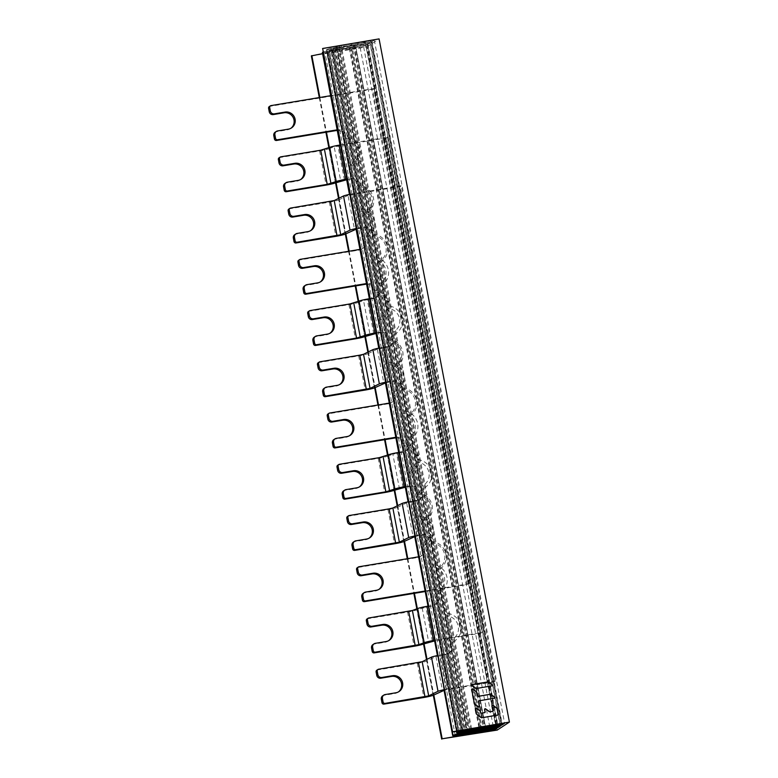 <?xml version="1.0" encoding="UTF-8"?>
<svg xmlns="http://www.w3.org/2000/svg" width="778" height="778" viewBox="0 0 778 778"><rect width="100%" height="100%" fill="white"/><g stroke="black" fill="none" stroke-linecap="round" stroke-linejoin="round"><path stroke-width="0.58" stroke-dasharray="3.89 2.92" d="M492.143 685.885A0.574 0.564 -126.8 0 1 491.91 685.992L476.078 688.676A0.574 0.564 -126.8 0 1 475.65 688.579L471.672 685.778A0.574 0.564 -126.8 0 1 471.886 684.747L487.718 682.053A0.574 0.564 -126.8 0 1 488.137 682.16L492.124 684.961A0.574 0.564 -126.8 0 1 492.143 685.885L492.396 685.7A0.574 0.564 -126.8 0 1 492.085 685.865L476.253 688.549A0.574 0.564 -126.8 0 1 475.825 688.452L471.847 685.651A0.574 0.564 -126.8 0 1 471.857 684.698M471.546 685.875L475.523 688.676A0.574 0.564 53.2 0 0 475.951 688.773L491.784 686.089A0.574 0.564 53.2 0 0 491.988 685.058L488.01 682.257A0.574 0.564 53.2 0 0 487.582 682.15L471.76 684.844A0.574 0.564 53.2 0 0 471.546 685.875L471.847 685.651M494.711 698.099A0.574 0.564 -126.8 0 1 494.438 698.236L478.937 700.871A0.574 0.564 53.2 0 0 478.694 700.968L478.392 701.192A0.574 0.564 -126.8 0 1 478.635 701.095L494.137 698.459A0.574 0.564 53.2 0 0 494.351 697.428L490.373 694.628A0.574 0.564 53.2 0 0 489.946 694.521L477.78 696.592A0.574 0.564 -126.8 0 1 477.109 696.125L476.408 692.42A0.574 0.564 53.2 0 0 476.165 692.05L472.188 689.25A0.574 0.564 53.2 0 0 471.312 689.804L474.016 703.954A0.574 0.564 53.2 0 0 474.249 704.323L478.237 707.134A0.574 0.564 53.2 0 0 479.102 706.58L478.188 701.746A0.574 0.564 -126.8 0 1 478.392 701.192M479.238 706.871A0.574 0.564 -126.8 0 1 478.538 706.91L474.551 704.1A0.574 0.564 -126.8 0 1 474.317 703.73L471.614 689.58A0.574 0.564 -126.8 0 1 471.867 688.997M425.109 591.008L468.123 583.85L467.024 584.579L425.216 591.533M389.272 403.13L389.7 403.053A6.992 6.759 56.7 0 0 395.107 395.107L394.456 391.694A15.239 14.743 56.7 0 0 403.85 374.977A15.239 14.743 56.7 0 0 388.844 362.315L374.899 289.212A6.992 6.759 56.7 0 0 366.895 283.493L366.467 283.571M337.253 130.422A6.992 6.759 -123.3 0 1 344.469 136.228L344.596 136.84A15.307 14.811 -123.3 0 1 359.942 151.992A15.307 14.811 -123.3 0 1 350.217 166.346L364.678 242.114A6.992 6.759 -123.3 0 1 361.799 249.077L362.908 248.347A6.992 6.759 56.7 0 1 360.379 249.339L359.951 249.407M362.908 248.347A6.992 6.759 56.7 0 0 365.777 241.394L365.125 237.98A15.239 14.743 56.7 0 0 374.529 221.263A15.239 14.743 56.7 0 0 359.524 208.601L345.578 135.498A6.992 6.759 56.7 0 0 337.564 129.78L337.146 129.848M330.631 95.694L373.644 88.546L468.123 583.85M418.593 556.844L419.021 556.776A6.992 6.759 56.7 0 0 424.428 548.83L423.777 545.407A15.239 14.743 56.7 0 0 433.181 528.69A15.239 14.743 56.7 0 0 418.175 516.038L418.749 518.654A12.555 12.147 -123.3 0 1 423.339 542.694L418.749 518.654M395.827 437.469L396.216 437.217A6.992 6.759 56.7 0 1 404.229 442.935L418.175 516.038M394.456 391.694L388.844 362.315M389.7 403.053L388.592 403.782A6.992 6.759 -123.3 0 0 393.999 395.837L379.217 318.805A13.975 13.527 56.7 0 0 374.092 291.925L379.217 318.805M374.092 291.925L373.917 290.564A15.307 14.811 -123.3 0 1 389.263 305.705A15.307 14.811 -123.3 0 1 379.547 320.069M366.574 284.145A6.992 6.759 -123.3 0 1 373.8 289.941L373.917 290.564M388.592 403.782L385.236 404.268A6.992 6.759 -123.3 0 1 384.274 404.502L328.579 413.76A1.751 1.692 56.7 0 0 327.946 414.003M349.575 435.69A8.733 8.451 -123.3 0 1 345.879 437.314L335.143 439.103A3.491 3.384 56.7 0 0 333.879 439.589M395.895 437.858A6.992 6.759 -123.3 0 1 403.121 443.654L403.237 444.277A15.307 14.811 -123.3 0 1 418.583 459.428A15.307 14.811 -123.3 0 1 408.868 473.783L423.32 549.55A6.992 6.759 -123.3 0 1 417.912 557.495L414.557 557.982A6.992 6.759 -123.3 0 1 413.604 558.215L357.909 567.473A1.751 1.692 56.7 0 0 357.267 567.726M378.905 589.413A8.733 8.451 -123.3 0 1 375.2 591.037L364.464 592.817A3.491 3.384 56.7 0 0 363.2 593.313M467.024 584.579L372.536 89.266L269.937 106.323A1.751 1.692 56.7 0 0 269.305 106.567M290.933 128.263A8.733 8.451 -123.3 0 1 287.228 129.877L276.501 131.667A3.491 3.384 56.7 0 0 275.237 132.153M361.799 249.077A6.992 6.759 -123.3 0 1 359.271 250.069L355.906 250.545A6.992 6.759 -123.3 0 1 354.953 250.779L299.258 260.037A1.751 1.692 56.7 0 0 298.626 260.29M320.254 281.976A8.733 8.451 -123.3 0 1 316.549 283.6L305.822 285.38A3.491 3.384 56.7 0 0 304.558 285.876M355.906 250.545L357.014 249.826M357.034 249.894L355.925 250.623M365.125 237.98L359.524 208.601M350.217 166.346L349.896 165.082A13.975 13.527 56.7 0 0 344.771 138.202L349.896 165.082M344.771 138.202L344.596 136.84M373.644 88.546L372.536 89.266M386.355 403.617L385.246 404.336M385.236 404.268L386.335 403.539M423.339 542.694L423.777 545.407M403.237 444.277L408.868 473.783M414.567 558.059L415.676 557.33M414.557 557.982L415.666 557.262M435.096 640.236L481.932 632.456L480.823 633.175L435.194 640.761M367.051 618.957A1.751 1.692 56.7 0 1 367.683 618.714L407.575 612.082A8.733 0.866 169.2 0 0 416.882 609.894L427.404 606.811A6.992 6.759 -123.3 0 0 428.357 606.577L432.821 605.372A6.992 6.759 56.7 0 0 438.228 597.426L437.576 594.013A15.239 14.743 56.7 0 0 446.98 577.295A15.239 14.743 56.7 0 0 431.975 564.634L432.558 567.25A12.555 12.147 -123.3 0 1 437.139 591.29L432.558 567.25M388.679 640.654A8.733 8.451 -123.3 0 1 384.974 642.268L374.247 644.058A3.491 3.384 56.7 0 0 372.973 644.554M373.323 257.197L373.907 259.813A12.555 12.147 -123.3 0 1 378.497 283.853L378.925 286.576A15.239 14.743 56.7 0 0 388.329 269.859A15.239 14.743 56.7 0 0 373.323 257.197L359.378 184.094A6.992 6.759 56.7 0 0 351.374 178.376L347.124 179.086M340.608 144.922L387.444 137.142L481.932 632.456M428.581 606.081A6.992 6.759 56.7 0 0 429.466 605.858M405.766 486.522L410.016 485.812A6.992 6.759 56.7 0 1 418.029 491.531L431.975 564.634M399.25 452.358A6.992 6.759 56.7 0 0 400.135 452.135L403.5 451.658A6.992 6.759 56.7 0 0 408.907 443.703L408.256 440.29A15.239 14.743 56.7 0 0 417.65 423.572A15.239 14.743 56.7 0 0 402.644 410.91L403.228 413.536A12.555 12.147 -123.3 0 1 407.818 437.576L403.228 413.536M376.445 332.799L380.695 332.099A6.992 6.759 56.7 0 1 388.699 337.808L402.644 410.91M369.929 298.645A6.992 6.759 56.7 0 0 370.814 298.421L374.179 297.935A6.992 6.759 56.7 0 0 379.576 289.99L378.925 286.576M347.221 179.611L350.265 179.105A6.992 6.759 -123.3 0 1 358.279 184.824L358.395 185.436A15.307 14.811 -123.3 0 1 373.741 200.588A15.307 14.811 -123.3 0 1 364.016 214.942L378.478 290.719A6.992 6.759 -123.3 0 1 373.07 298.664L369.715 299.151A6.992 6.759 -123.3 0 1 368.753 299.374L363.53 300.502L370.046 334.666M480.823 633.175L386.335 137.862L334.2 146.789L340.715 180.943M387.716 339.159L393.347 368.665A15.307 14.811 -123.3 0 0 403.062 354.311A15.307 14.811 -123.3 0 0 387.716 339.159L387.6 338.537A6.992 6.759 -123.3 0 0 379.586 332.819L376.542 333.324M393.347 368.665L407.798 444.433A6.992 6.759 -123.3 0 1 402.391 452.378L399.036 452.864A6.992 6.759 -123.3 0 1 398.073 453.097L392.851 454.226L399.367 488.38M417.037 492.873L422.668 522.378A15.307 14.811 -123.3 0 0 432.383 508.024A15.307 14.811 -123.3 0 0 417.037 492.873L416.92 492.26A6.992 6.759 -123.3 0 0 408.907 486.542L405.873 487.047M422.668 522.378L437.119 598.146A6.992 6.759 -123.3 0 1 431.722 606.101L428.357 606.577M387.444 137.142L386.335 137.862M335.435 182.908L328.919 148.744A8.733 0.866 169.2 0 1 319.602 150.932L279.71 157.564A1.751 1.692 56.7 0 0 279.078 157.808M328.919 148.744L334.2 146.789M300.707 179.494A8.733 8.451 -123.3 0 1 297.001 181.118L286.275 182.898A3.491 3.384 56.7 0 0 285.011 183.394M378.497 283.853L373.907 259.813M358.395 185.436L364.016 214.942M369.725 299.219L370.834 298.489M369.715 299.151L370.814 298.421M364.756 336.621L358.24 302.467A8.733 0.866 169.2 0 1 348.923 304.645L309.031 311.278A1.751 1.692 56.7 0 0 308.399 311.531M358.24 302.467L363.53 300.502M407.818 437.576L408.256 440.29M399.046 452.932L400.155 452.213M399.036 452.864L400.135 452.135M394.076 490.344L387.561 456.18A8.733 0.866 169.2 0 1 378.244 458.368L338.352 465.001A1.751 1.692 56.7 0 0 337.72 465.244M387.561 456.18L392.851 454.226M437.139 591.29L437.576 594.013M428.367 606.655L429.475 605.926M359.358 486.931A8.733 8.451 -123.3 0 1 355.653 488.555L344.917 490.334A3.491 3.384 56.7 0 0 343.652 490.83M330.028 333.217A8.733 8.451 -123.3 0 1 326.332 334.832L315.596 336.621A3.491 3.384 56.7 0 0 314.331 337.117M444.51 689.609A8.733 0.866 -10.8 0 1 447.321 689.094L495.732 681.051L494.623 681.771L444.608 690.125M376.824 670.198A1.751 1.692 56.7 0 1 377.456 669.955L417.348 663.323A8.733 0.866 169.2 0 0 426.655 661.135L435.972 656.535L441.204 655.407A6.992 6.759 -123.3 0 0 442.157 655.183L446.621 653.967A6.992 6.759 56.7 0 0 452.028 646.022L451.376 642.609A15.239 14.743 56.7 0 0 460.78 625.891A15.239 14.743 56.7 0 0 445.775 613.229L446.358 615.845A12.555 12.147 -123.3 0 1 450.939 639.886L446.358 615.845M433.171 695.299L426.655 661.135M398.453 691.895A8.733 8.451 -123.3 0 1 394.747 693.509L384.021 695.299A3.491 3.384 56.7 0 0 382.747 695.785M443.266 654.454A6.992 6.759 56.7 0 1 442.312 654.687L440.805 654.94A8.733 0.866 169.2 0 0 437.995 655.455M387.123 305.793L387.707 308.409A12.555 12.147 -123.3 0 1 392.297 332.449L392.725 335.172A15.239 14.743 56.7 0 0 402.129 318.455A15.239 14.743 56.7 0 0 387.123 305.793L373.177 232.69A6.992 6.759 56.7 0 0 365.174 226.972L359.348 227.944A8.733 0.866 -10.8 0 0 356.538 228.46M350.022 194.296A8.733 0.866 169.2 0 1 352.833 193.78L401.244 185.738L495.732 681.051M415.189 535.896A8.733 0.866 -10.8 0 1 418 535.381L423.816 534.408A6.992 6.759 56.7 0 1 431.829 540.126L445.775 613.229M385.966 382.688L393.386 381.414A6.992 6.759 -123.3 0 1 401.399 387.133L401.516 387.755A15.307 14.811 -123.3 0 1 416.862 402.907A15.307 14.811 -123.3 0 1 407.147 417.261L421.598 493.028A6.992 6.759 -123.3 0 1 416.191 500.974L412.846 501.528L413.945 500.731A6.992 6.759 56.7 0 1 412.982 500.964L411.484 501.217A8.733 0.866 169.2 0 0 408.674 501.732M413.945 500.731L417.3 500.254A6.992 6.759 56.7 0 0 422.707 492.299L422.055 488.885A15.239 14.743 56.7 0 0 431.45 472.168A15.239 14.743 56.7 0 0 416.444 459.506L417.027 462.132A12.555 12.147 -123.3 0 1 421.618 486.172L417.027 462.132M385.869 382.173A8.733 0.866 -10.8 0 1 388.679 381.658L394.495 380.695A6.992 6.759 56.7 0 1 402.508 386.413L416.444 459.506M356.645 228.975L364.065 227.701A6.992 6.759 -123.3 0 1 372.079 233.419L372.195 234.032A15.307 14.811 -123.3 0 1 387.541 249.184A15.307 14.811 -123.3 0 1 377.826 263.538L392.277 339.315A6.992 6.759 -123.3 0 1 386.87 347.26L383.525 347.815L384.614 347.017A6.992 6.759 56.7 0 1 383.661 347.251L382.154 347.503A8.733 0.866 169.2 0 0 379.353 348.019M384.614 347.017L387.979 346.531A6.992 6.759 56.7 0 0 393.376 338.586L392.725 335.172M494.623 681.771L400.135 186.457L347.999 195.385L354.515 229.539M383.515 347.747A6.992 6.759 -123.3 0 1 382.552 347.98L377.33 349.098L383.846 383.262M412.836 501.46A6.992 6.759 -123.3 0 1 411.883 501.693L406.651 502.821L413.167 536.976M430.837 541.469L436.468 570.974A15.307 14.811 -123.3 0 0 446.183 556.62A15.307 14.811 -123.3 0 0 430.837 541.469L430.72 540.856A6.992 6.759 -123.3 0 0 422.707 535.138L415.287 536.412M436.468 570.974L450.919 646.751A6.992 6.759 -123.3 0 1 445.522 654.697L442.157 655.183M401.244 185.738L400.135 186.457M345.208 234.139L338.693 199.985A8.733 0.866 169.2 0 1 329.376 202.173L289.484 208.796A1.751 1.692 56.7 0 0 288.852 209.049M338.693 199.985L347.999 195.385M310.48 230.735A8.733 8.451 -123.3 0 1 306.775 232.359L296.048 234.139A3.491 3.384 56.7 0 0 294.784 234.635M392.297 332.449L387.707 308.409M372.195 234.032L377.826 263.538M383.525 347.815L384.633 347.085M374.529 387.862L368.013 353.698A8.733 0.866 169.2 0 1 358.697 355.886L318.805 362.519A1.751 1.692 56.7 0 0 318.173 362.762M368.013 353.698L377.33 349.098M421.618 486.172L422.055 488.885M401.516 387.755L407.147 417.261M412.846 501.528L413.954 500.808M403.85 541.576L397.334 507.421A8.733 0.866 169.2 0 1 388.018 509.609L348.126 516.232A1.751 1.692 56.7 0 0 347.494 516.485M397.334 507.421L406.651 502.821M450.939 639.886L451.376 642.609M442.176 655.251L443.275 654.522M369.132 538.172A8.733 8.451 -123.3 0 1 365.427 539.796L354.69 541.576A3.491 3.384 56.7 0 0 353.426 542.072M339.801 384.458A8.733 8.451 -123.3 0 1 336.106 386.073L325.369 387.862A3.491 3.384 56.7 0 0 324.105 388.358M435.972 656.535L442.488 690.699M480.464 712.901A0.574 0.564 53.2 0 0 481.125 713.368L484.461 712.794A0.574 0.564 53.2 0 0 484.908 712.142L484.412 709.565A0.574 0.564 -126.8 0 1 485.287 709.001L489.265 711.812A0.574 0.564 53.2 0 0 489.693 711.909L492.241 711.471A0.574 0.564 53.2 0 0 492.688 710.82L491.764 705.986A0.574 0.564 -126.8 0 1 492.639 705.432L496.617 708.243A0.574 0.564 -126.8 0 1 496.86 708.612L497.998 714.564A0.574 0.564 -126.8 0 1 497.55 715.215L481.66 717.919A0.574 0.564 -126.8 0 1 481.232 717.822L476.311 714.35A0.574 0.564 -126.8 0 1 476.078 713.98L475.095 708.826A0.574 0.564 -126.8 0 1 475.961 708.262L479.948 711.073A0.574 0.564 -126.8 0 1 480.182 711.442L480.464 712.901L480.055 711.539A0.574 0.564 53.2 0 0 479.812 711.17L475.835 708.359A0.574 0.564 53.2 0 0 474.959 708.923L475.942 714.078A0.574 0.564 53.2 0 0 476.185 714.447L481.105 717.919A0.574 0.564 53.2 0 0 481.524 718.016L497.414 715.313A0.574 0.564 53.2 0 0 497.862 714.661L496.734 708.709A0.574 0.564 53.2 0 0 496.49 708.34L492.513 705.529A0.574 0.564 53.2 0 0 491.638 706.084L492.562 710.917A0.574 0.564 -126.8 0 1 492.114 711.569L489.566 712.006A0.574 0.564 -126.8 0 1 489.138 711.909L485.161 709.098A0.574 0.564 53.2 0 0 484.286 709.662L484.782 712.24A0.574 0.564 -126.8 0 1 484.324 712.891L480.989 713.465A0.574 0.564 -126.8 0 1 480.327 712.998M311.356 55.909L366.924 46.884L497.249 730.075M319.301 97.571L325.914 132.26M328.861 147.694L335.571 182.849M338.537 198.429L345.344 234.081M348.622 251.294L355.245 285.973M358.181 301.407L364.892 336.573M367.868 352.142L374.665 387.794M377.952 405.007L384.565 439.696M387.512 455.12L394.213 490.286M397.188 505.865L403.986 541.507M407.273 558.73L413.886 593.41M416.833 608.843L423.543 644.009M426.509 659.579L433.307 695.231M322.384 52.476A5.242 0.515 169.2 0 0 324.941 52.437L349.341 48.285A20.967 2.081 169.2 0 0 357.608 47.127A20.967 2.081 169.2 0 0 365.903 45.571L363.657 47.05L360.175 47.614A6.992 0.69 169.2 0 0 355.935 48.022L322.598 53.624M366.924 46.884L379.09 38.9M322.267 48.771L336.952 46.631L467.277 729.822M471.624 728.869L341.299 45.678L336.952 46.631M341.299 45.678L365.281 41.886A6.992 0.69 169.2 0 0 370.746 40.68L374.286 40.077L372.03 41.555A20.967 2.081 169.2 0 0 364.444 42.634A20.967 2.081 169.2 0 0 355.313 44.365L338.819 47.108L339.373 46.748L469.591 729.404M456.453 731.398L326.439 49.811A5.242 0.515 169.2 0 1 326.556 49.666L326.76 49.539A5.242 0.515 169.2 0 1 331.302 48.265L339.373 46.748M326.439 49.811A5.242 0.515 169.2 0 0 328.987 49.782L333.665 49.179L463.989 732.37M500.264 726.117L369.939 42.926A20.967 2.081 169.2 0 1 361.77 44.453A20.967 2.081 169.2 0 1 353.397 45.63L333.665 49.179M369.939 42.926L367.984 44.21A20.967 2.081 169.2 0 0 360.428 45.289A20.967 2.081 169.2 0 0 351.257 47.03L334.764 49.773L465.088 732.964M322.899 52.097A5.242 0.515 169.2 0 1 327.246 50.93L334.764 49.773M353.961 45.28L330.679 48.985L354.846 44.696A20.967 2.081 -10.8 0 1 363.871 42.994A20.967 2.081 -10.8 0 1 371.213 41.934L370.124 42.654A20.967 2.081 -10.8 0 1 362.256 44.113A20.967 2.081 -10.8 0 1 353.961 45.28L484.208 728.052M349.906 47.944L326.624 51.649L350.79 47.361A20.967 2.081 -10.8 0 1 359.961 45.62A20.967 2.081 -10.8 0 1 367.187 44.579L366.088 45.299A20.967 2.081 -10.8 0 1 358.084 46.787A20.967 2.081 -10.8 0 1 349.906 47.944L480.152 730.707M331.175 52.33L461.354 734.792M341.338 50.677L471.468 732.847M327.742 52.671L457.96 735.288M319.836 97.483L326.449 132.172M329.376 147.499L336.086 182.665M339.043 198.176L345.84 233.828M349.157 251.206L355.77 285.886M358.697 301.212L365.407 336.378M368.364 351.899L375.161 387.551M378.478 404.92L385.1 439.609M388.018 454.936L394.728 490.101M397.684 505.612L404.492 541.264M407.798 558.643L414.421 593.322M417.339 608.649L424.049 643.814M427.015 659.336L433.813 694.978M486.143 730.61L355.935 48.022M360.175 47.614L490.334 729.9M363.657 47.05L493.797 729.258M496.238 728.762L365.903 45.571M349.341 48.285L479.666 731.476M332.848 51.027L463.173 734.218M332.294 51.397L462.618 734.588M329.609 51.844L459.934 735.025M332.634 49.86L462.861 732.516M335.318 49.413L465.545 732.108M481.387 729.21L351.257 47.03M367.984 44.21L498.144 726.545M353.397 45.63L483.721 728.821M336.903 48.372L467.228 731.563M336.349 48.732L466.674 731.923M336.689 47.195L466.917 729.871M338.819 47.108L469.144 730.299M485.453 726.594L355.313 44.365M372.03 41.555L502.15 723.686M374.286 40.077L504.611 723.268M501.071 723.871L370.746 40.68M365.281 41.886L495.605 725.077M351.617 43.928L481.942 727.119M354.846 44.696L485.171 727.887M371.213 41.934L501.538 725.125M370.124 42.654L500.342 725.271M350.79 47.361L481.115 730.552M367.187 44.579L497.512 727.77M366.088 45.299L496.306 727.916M494.477 697.331A0.574 0.564 -126.8 0 1 494.273 698.362L478.762 700.997A0.574 0.564 53.2 0 0 478.314 701.649L479.238 706.482A0.574 0.564 -126.8 0 1 478.363 707.037L474.386 704.226A0.574 0.564 -126.8 0 1 474.142 703.857L471.449 689.707A0.574 0.564 -126.8 0 1 472.314 689.152L476.301 691.953A0.574 0.564 -126.8 0 1 476.535 692.323L477.245 696.028A0.574 0.564 53.2 0 0 477.906 696.495L490.072 694.423A0.574 0.564 -126.8 0 1 490.5 694.53L494.351 697.428M492.474 711.374L492.649 711.248A0.574 0.564 53.2 0 0 492.863 710.693L491.939 705.86A0.574 0.564 -126.8 0 1 492.192 705.276M497.988 714.953A0.574 0.564 -126.8 0 1 497.716 715.089L481.825 717.793A0.574 0.564 -126.8 0 1 481.407 717.695L476.486 714.223A0.574 0.564 -126.8 0 1 476.243 713.854L475.261 708.7A0.574 0.564 -126.8 0 1 475.514 708.116M484.694 712.697L484.869 712.57A0.574 0.564 53.2 0 0 485.083 712.016L484.587 709.439A0.574 0.564 -126.8 0 1 484.84 708.855M374.899 289.212L373.8 289.941M393.999 395.837L395.107 395.107M305.822 285.38L306.931 284.651M317.657 282.871L316.549 283.6M299.258 260.037L300.366 259.317M356.061 250.059L354.953 250.779M360.379 249.339L359.271 250.069M364.678 242.114L365.777 241.394M345.578 135.498L344.469 136.228M276.501 131.667L277.6 130.937M288.337 129.158L287.228 129.877M269.937 106.323L271.045 105.594M360.107 211.217A12.555 12.147 -123.3 0 1 364.697 235.257M385.382 403.772L384.274 404.502M328.579 413.76L329.687 413.03M346.978 436.584L345.879 437.314M335.143 439.103L336.252 438.374M404.229 442.935L403.121 443.654M423.32 549.55L424.428 548.83M419.021 556.776L417.912 557.495M414.703 557.495L413.604 558.215M357.909 567.473L359.008 566.754M376.309 590.308L375.2 591.037M364.464 592.817L365.572 592.087M408.538 472.518A13.975 13.527 56.7 0 0 403.412 445.638M389.428 364.94A12.555 12.147 -123.3 0 1 394.018 388.981M423.397 644.058L416.882 609.894M407.575 612.082L414.091 646.246M367.683 618.714L368.782 617.985M428.503 606.091L427.404 606.811M374.247 644.058L375.346 643.328M386.083 641.549L384.974 642.268M350.265 179.105L351.374 178.376M359.378 184.094L358.279 184.824M344.44 180.068L337.924 145.914M373.771 333.791L367.255 299.627M403.092 487.505L396.576 453.35M432.412 641.228L425.897 607.064M279.71 157.564L280.819 156.835M319.602 150.932L326.118 185.086M298.11 180.389L297.001 181.118M286.275 182.898L287.383 182.178M378.478 290.719L379.576 289.99M374.179 297.935L373.07 298.664M369.861 298.655L368.753 299.374M309.031 311.278L310.14 310.558M379.586 332.819L380.695 332.099M388.699 337.808L387.6 338.537M407.798 444.433L408.907 443.703M403.5 451.658L402.391 452.378M399.182 452.368L398.073 453.097M338.352 465.001L339.461 464.272M408.907 486.542L410.016 485.812M418.029 491.531L416.92 492.26M437.119 598.146L438.228 597.426M432.821 605.372L431.722 606.101M422.347 521.114A13.975 13.527 56.7 0 0 417.212 494.234M378.244 458.368L384.76 492.523M356.752 487.825L355.653 488.555M344.917 490.334L346.025 489.615M393.016 367.401A13.975 13.527 56.7 0 0 387.891 340.521M348.923 304.645L355.439 338.809M327.431 334.112L326.332 334.832M315.596 336.621L316.704 335.892M363.696 213.678A13.975 13.527 56.7 0 0 358.57 186.798M422.172 607.939L428.688 642.103M417.348 663.323L423.864 697.487M377.456 669.955L378.555 669.226M442.312 654.687L441.204 655.407M384.021 695.299L385.12 694.569M395.856 692.79L394.747 693.509M440.805 654.94L447.321 689.094M352.833 193.78L359.348 227.944M411.484 501.217L418 535.381M382.154 347.503L388.679 381.658M364.065 227.701L365.174 226.972M373.177 232.69L372.079 233.419M358.25 228.664L351.734 194.51M387.57 382.387L381.055 348.223M416.891 536.1L410.376 501.946M446.212 689.823L439.696 655.66M289.484 208.796L290.593 208.076M329.376 202.173L335.892 236.327M307.884 231.63L306.775 232.359M296.048 234.139L297.157 233.419M392.277 339.315L393.376 338.586M387.979 346.531L386.87 347.26M383.661 347.251L382.552 347.98M318.805 362.519L319.914 361.789M393.386 381.414L394.495 380.695M402.508 386.413L401.399 387.133M421.598 493.028L422.707 492.299M417.3 500.254L416.191 500.974M412.982 500.964L411.883 501.693M348.126 516.232L349.234 515.513M422.707 535.138L423.816 534.408M431.829 540.126L430.72 540.856M450.919 646.751L452.028 646.022M446.621 653.967L445.522 654.697M436.147 569.71A13.975 13.527 56.7 0 0 431.012 542.83M388.018 509.609L394.534 543.764M366.535 539.066L365.427 539.796M354.69 541.576L355.799 540.856M406.816 415.997A13.975 13.527 56.7 0 0 401.691 389.117M358.697 355.886L365.213 390.05M337.205 385.353L336.106 386.073M325.369 387.862L326.478 387.133M377.495 262.274A13.975 13.527 56.7 0 0 372.37 235.394M458.826 735.171L328.608 52.525M455.266 735.628L324.941 52.437M340.18 145L346.794 179.679M349.604 194.383L356.217 229.072M369.501 298.713L376.114 333.402M378.925 348.106L385.538 382.786M398.822 452.426L405.445 487.116M408.246 501.82L414.859 536.499M428.143 606.15L434.766 640.829M437.567 655.533L444.189 690.222M444.403 690.174L437.79 655.494M434.99 640.8L428.367 606.111M415.082 536.45L408.469 501.771M405.669 487.077L399.046 452.397M385.762 382.737L379.149 348.058M376.338 333.363L369.725 298.674M356.441 229.014L349.818 194.335M347.017 179.64L340.404 144.961M327.246 50.93L457.386 733.129M459.321 732.973L328.987 49.782M326.556 49.666L456.598 731.378M456.822 731.349L326.76 49.539M331.302 48.265L461.48 730.668M337.817 46.486L468.142 729.676M332.303 48.878L462.55 731.67M463.513 731.495L333.188 48.304M328.248 51.543L458.495 734.335M459.458 734.15L329.133 50.959M320.828 281.636L319.719 282.365M291.497 127.923L290.398 128.642M391.13 402.79L392.229 402.07M350.149 435.349L349.04 436.079M420.451 556.513L421.55 555.784M379.469 589.072L378.361 589.802M389.243 640.313L388.134 641.033M301.271 179.154L300.172 179.883M375.599 297.673L376.708 296.943M404.93 451.396L406.028 450.666M434.25 605.109L435.359 604.38M359.922 486.59L358.814 487.32M330.601 332.877L329.493 333.597M399.017 691.554L397.918 692.274M311.044 230.395L309.945 231.124M389.399 346.268L390.507 345.549M418.729 499.991L419.828 499.262M448.05 653.705L449.159 652.975M369.696 537.831L368.587 538.561M340.375 384.118L339.266 384.838M444.044 690.251L437.431 655.562M434.62 640.858L428.007 606.169M414.723 536.538L408.1 501.849M405.299 487.135L398.686 452.456M385.402 382.815L378.779 348.136M375.978 333.422L369.356 298.733M356.071 229.102L349.458 194.412M346.648 179.708L340.035 145.019M461.004 732.176L330.679 48.985M502.092 725.213L371.767 42.022M456.958 734.831L326.624 51.649M498.056 727.858L367.731 44.667"/><path stroke-width="1.17" d="M471.857 684.698A0.574 0.564 -126.8 0 1 472.051 684.621L487.884 681.927A0.574 0.564 -126.8 0 1 488.312 682.024L492.289 684.835A0.574 0.564 -126.8 0 1 492.357 685.729A0.574 0.564 53.2 0 0 492.367 684.776L488.389 681.966A0.574 0.564 53.2 0 0 487.962 681.868L472.139 684.562A0.574 0.564 53.2 0 0 471.925 685.583L475.903 688.394A0.574 0.564 53.2 0 0 476.331 688.491L492.163 685.797A0.574 0.564 53.2 0 0 492.396 685.7M471.867 688.997A0.574 0.564 -126.8 0 1 472.489 689.016L476.467 691.827A0.574 0.564 -126.8 0 1 476.71 692.196L477.41 695.902A0.574 0.564 53.2 0 0 478.081 696.368L490.247 694.297A0.574 0.564 -126.8 0 1 490.675 694.394L494.652 697.205A0.574 0.564 -126.8 0 1 494.711 698.099M478.771 700.91A0.574 0.564 -126.8 0 1 479.015 700.803L494.516 698.167A0.574 0.564 53.2 0 0 494.73 697.146L490.753 694.336A0.574 0.564 53.2 0 0 490.325 694.239L478.159 696.31A0.574 0.564 -126.8 0 1 477.488 695.843L476.788 692.138A0.574 0.564 53.2 0 0 476.544 691.768L472.567 688.958A0.574 0.564 53.2 0 0 471.692 689.522L474.395 703.672A0.574 0.564 53.2 0 0 474.638 704.041L478.616 706.852A0.574 0.564 53.2 0 0 479.481 706.288L478.567 701.464A0.574 0.564 -126.8 0 1 478.771 700.91L478.694 700.968A0.574 0.564 53.2 0 0 478.489 701.523L479.404 706.346A0.574 0.564 -126.8 0 1 479.238 706.871M363.521 599.478L362.869 596.065A3.491 3.384 -123.3 0 1 364.308 592.583L363.2 593.313A3.491 3.384 56.7 0 0 361.77 596.794L362.422 600.208L363.521 599.478A1.751 1.692 -123.3 0 0 365.524 600.908L425.109 591.008M425.216 591.533L364.425 601.637A1.751 1.692 56.7 0 1 362.422 600.208M366.467 283.571L306.882 293.471A1.751 1.692 -123.3 0 1 304.879 292.042L304.227 288.628A3.491 3.384 -123.3 0 1 306.931 284.651L317.657 282.871A8.733 8.451 56.7 0 0 324.416 272.942A8.733 8.451 56.7 0 0 314.4 265.794L303.673 267.574A3.491 3.384 -123.3 0 1 299.666 264.714L299.015 261.301A1.751 1.692 -123.3 0 1 300.366 259.317L356.061 250.059A6.992 6.759 56.7 0 0 357.014 249.826L359.951 249.407M337.146 129.848L277.561 139.758A1.751 1.692 -123.3 0 1 275.558 138.328L274.906 134.915A3.491 3.384 -123.3 0 1 277.6 130.937L288.337 129.158A8.733 8.451 56.7 0 0 295.086 119.219A8.733 8.451 56.7 0 0 285.079 112.071L274.342 113.86A3.491 3.384 -123.3 0 1 270.345 111.001L269.694 107.588A1.751 1.692 -123.3 0 1 271.045 105.594L330.631 95.694M364.308 592.583A3.491 3.384 -123.3 0 1 365.572 592.087L376.309 590.308A8.733 8.451 56.7 0 0 383.058 580.369A8.733 8.451 56.7 0 0 373.051 573.23L362.315 575.01A3.491 3.384 -123.3 0 1 358.308 572.151L357.656 568.737A1.751 1.692 -123.3 0 1 359.008 566.754L414.703 557.495A6.992 6.759 56.7 0 0 415.666 557.262L418.593 556.844M395.788 437.285L336.203 447.194A1.751 1.692 -123.3 0 1 334.2 445.765L333.548 442.342A3.491 3.384 -123.3 0 1 336.252 438.374L346.978 436.584A8.733 8.451 56.7 0 0 353.737 426.655A8.733 8.451 56.7 0 0 343.72 419.507L332.994 421.297A3.491 3.384 -123.3 0 1 328.987 418.438L328.335 415.014A1.751 1.692 -123.3 0 1 329.687 413.03L385.382 403.772A6.992 6.759 56.7 0 0 386.335 403.539L389.272 403.13M305.666 285.147L304.558 285.876A3.491 3.384 56.7 0 0 303.119 289.358L303.77 292.771A1.751 1.692 56.7 0 0 305.773 294.201L365.786 284.223A6.992 6.759 -123.3 0 1 366.574 284.145M329.055 413.283L327.946 414.003A1.751 1.692 56.7 0 0 327.227 415.744L327.878 419.157A3.491 3.384 56.7 0 0 331.885 422.016L342.621 420.237A8.733 8.451 -123.3 0 1 349.575 435.69M334.987 438.87L333.879 439.589A3.491 3.384 56.7 0 0 332.439 443.071L333.091 446.484A1.751 1.692 56.7 0 0 335.094 447.914L395.107 437.946A6.992 6.759 -123.3 0 1 395.895 437.858M358.376 566.997L357.267 567.726A1.751 1.692 56.7 0 0 356.557 569.467L357.209 572.88A3.491 3.384 56.7 0 0 361.206 575.739L371.942 573.95A8.733 8.451 -123.3 0 1 378.905 589.413M270.404 105.847L269.305 106.567A1.751 1.692 56.7 0 0 268.585 108.307L269.237 111.721A3.491 3.384 56.7 0 0 273.243 114.58L283.97 112.8A8.733 8.451 -123.3 0 1 290.933 128.263M276.336 131.433L275.237 132.153A3.491 3.384 56.7 0 0 273.798 135.635L274.449 139.048A1.751 1.692 56.7 0 0 276.453 140.478L336.466 130.51A6.992 6.759 -123.3 0 1 337.253 130.422M299.734 259.56L298.626 260.29A1.751 1.692 56.7 0 0 297.906 262.03L298.558 265.444A3.491 3.384 56.7 0 0 302.564 268.303L313.291 266.514A8.733 8.451 -123.3 0 1 320.254 281.976M435.194 640.761L423.397 644.058A8.733 0.866 -10.8 0 1 414.091 646.246L374.199 652.878A1.751 1.692 56.7 0 1 372.195 651.449L373.294 650.719L372.643 647.306A3.491 3.384 -123.3 0 1 375.346 643.328L386.083 641.549A8.733 8.451 56.7 0 0 392.832 631.61A8.733 8.451 56.7 0 0 382.825 624.462L372.088 626.251A3.491 3.384 -123.3 0 1 368.082 623.392L367.43 619.978A1.751 1.692 -123.3 0 1 368.782 617.985L412.398 610.487L418.914 644.641L424.204 642.686A8.733 0.866 -10.8 0 1 433.521 640.498L435.096 640.236M373.294 650.719A1.751 1.692 -123.3 0 0 375.297 652.149L418.914 644.641M368.15 618.238L367.051 618.957A1.751 1.692 56.7 0 0 366.331 620.698L366.983 624.121A3.491 3.384 56.7 0 0 370.989 626.98L381.716 625.191A8.733 8.451 -123.3 0 1 388.679 640.654M374.082 643.824L372.973 644.554A3.491 3.384 56.7 0 0 371.544 648.025L372.195 651.449M428.581 606.081A6.992 6.759 56.7 0 1 428.503 606.091L427.005 606.334A8.733 0.866 169.2 0 0 417.689 608.522L412.398 610.487M285.332 189.569L284.68 186.146A3.491 3.384 -123.3 0 1 286.11 182.674L285.011 183.394A3.491 3.384 56.7 0 0 283.571 186.876L284.223 190.289L285.332 189.569A1.751 1.692 -123.3 0 0 287.335 190.999L327.227 184.367L336.232 181.527A8.733 0.866 -10.8 0 1 345.549 179.348L347.124 179.086M336.232 181.527L329.716 147.373A8.733 0.866 169.2 0 1 339.033 145.185L340.608 144.922M343.973 497.006L343.322 493.583A3.491 3.384 -123.3 0 1 344.761 490.111L343.652 490.83A3.491 3.384 56.7 0 0 342.223 494.312L342.874 497.726L343.973 497.006A1.751 1.692 -123.3 0 0 345.977 498.435L385.869 491.803L394.884 488.963A8.733 0.866 -10.8 0 1 404.2 486.785L405.766 486.522M399.25 452.358A6.992 6.759 56.7 0 1 399.182 452.368L397.684 452.621A8.733 0.866 169.2 0 0 388.368 454.809L379.353 457.639L339.461 464.272A1.751 1.692 -123.3 0 0 338.829 464.515L337.72 465.244A1.751 1.692 56.7 0 0 337 466.985L337.652 470.398A3.491 3.384 56.7 0 0 341.659 473.257L352.395 471.478A8.733 8.451 -123.3 0 1 359.358 486.931M314.652 343.283L314.001 339.869A3.491 3.384 -123.3 0 1 315.44 336.388L314.331 337.117A3.491 3.384 56.7 0 0 312.892 340.589L313.544 344.012L314.652 343.283A1.751 1.692 -123.3 0 0 316.656 344.712L356.548 338.08L365.563 335.25A8.733 0.866 -10.8 0 1 374.87 333.062L376.445 332.799M369.929 298.645A6.992 6.759 56.7 0 1 369.861 298.655L368.354 298.908A8.733 0.866 169.2 0 0 359.047 301.086L350.032 303.926L310.14 310.558A1.751 1.692 -123.3 0 0 309.508 310.801L308.399 311.531A1.751 1.692 56.7 0 0 307.68 313.262L308.331 316.685A3.491 3.384 56.7 0 0 312.338 319.544L323.065 317.755A8.733 8.451 -123.3 0 1 330.028 333.217M347.221 179.611L335.435 182.908A8.733 0.866 -10.8 0 1 326.118 185.086L286.226 191.719A1.751 1.692 56.7 0 1 284.223 190.289M376.542 333.324L364.756 336.621A8.733 0.866 -10.8 0 1 355.439 338.809L315.547 345.442A1.751 1.692 56.7 0 1 313.544 344.012M405.873 487.047L394.076 490.344A8.733 0.866 -10.8 0 1 384.76 492.523L344.868 499.155A1.751 1.692 56.7 0 1 342.874 497.726M329.716 147.373L320.711 150.203L280.819 156.835A1.751 1.692 -123.3 0 0 280.187 157.078L279.078 157.808A1.751 1.692 56.7 0 0 278.359 159.548L279.01 162.962A3.491 3.384 56.7 0 0 283.017 165.821L293.744 164.041A8.733 8.451 -123.3 0 1 300.707 179.494M286.11 182.674A3.491 3.384 -123.3 0 1 287.383 182.178L298.11 180.389A8.733 8.451 56.7 0 0 304.869 170.46A8.733 8.451 56.7 0 0 294.852 163.312L284.126 165.101A3.491 3.384 -123.3 0 1 280.119 162.242L279.467 158.819A1.751 1.692 -123.3 0 1 280.187 157.078M315.44 336.388A3.491 3.384 -123.3 0 1 316.704 335.892L327.431 334.112A8.733 8.451 56.7 0 0 334.19 324.173A8.733 8.451 56.7 0 0 324.173 317.035L313.446 318.815A3.491 3.384 -123.3 0 1 309.44 315.956L308.788 312.542A1.751 1.692 -123.3 0 1 309.508 310.801M344.761 490.111A3.491 3.384 -123.3 0 1 346.025 489.615L356.752 487.825A8.733 8.451 56.7 0 0 363.511 477.896A8.733 8.451 56.7 0 0 353.494 470.748L342.767 472.528A3.491 3.384 -123.3 0 1 338.761 469.669L338.109 466.255A1.751 1.692 -123.3 0 1 338.829 464.515M444.608 690.125L433.171 695.299A8.733 0.866 -10.8 0 1 423.864 697.487L383.972 704.109A1.751 1.692 56.7 0 1 381.969 702.68L383.077 701.96L382.426 698.547A3.491 3.384 -123.3 0 1 385.12 694.569L395.856 692.79A8.733 8.451 56.7 0 0 402.605 682.851A8.733 8.451 56.7 0 0 392.598 675.703L381.862 677.492A3.491 3.384 -123.3 0 1 377.865 674.633L377.213 671.22A1.751 1.692 -123.3 0 1 378.555 669.226L422.172 661.718L428.688 695.882L438.004 691.282A8.733 0.866 -10.8 0 1 444.51 689.609M383.077 701.96A1.751 1.692 -123.3 0 0 385.071 703.39L428.688 695.882M377.923 669.479L376.824 670.198A1.751 1.692 56.7 0 0 376.105 671.939L376.756 675.353A3.491 3.384 56.7 0 0 380.763 678.212L391.49 676.432A8.733 8.451 -123.3 0 1 398.453 691.895M383.855 695.065L382.747 695.785A3.491 3.384 56.7 0 0 381.317 699.266L381.969 702.68M437.995 655.455A8.733 0.866 169.2 0 0 431.489 657.118L422.172 661.718M438.004 691.282L431.489 657.118M356.645 228.975L345.208 234.139A8.733 0.866 -10.8 0 1 335.892 236.327L296 242.96A1.751 1.692 56.7 0 1 293.996 241.53L295.105 240.801L294.454 237.387A3.491 3.384 -123.3 0 1 297.157 233.419L307.884 231.63A8.733 8.451 56.7 0 0 314.643 221.701A8.733 8.451 56.7 0 0 304.626 214.553L293.899 216.333A3.491 3.384 -123.3 0 1 289.893 213.473L289.241 210.06A1.751 1.692 -123.3 0 1 290.593 208.076L334.209 200.568L340.725 234.732L350.032 230.132A8.733 0.866 -10.8 0 1 356.538 228.46M295.105 240.801A1.751 1.692 -123.3 0 0 297.108 242.23L340.725 234.732M350.022 194.296A8.733 0.866 169.2 0 0 343.516 195.968L334.209 200.568M350.032 230.132L343.516 195.968M295.883 233.906L294.784 234.635A3.491 3.384 56.7 0 0 293.345 238.117L293.996 241.53M289.961 208.319L288.852 209.049A1.751 1.692 56.7 0 0 288.132 210.789L288.784 214.203A3.491 3.384 56.7 0 0 292.791 217.062L303.517 215.282A8.733 8.451 -123.3 0 1 310.48 230.735M379.353 348.019A8.733 0.866 169.2 0 0 372.847 349.682L363.53 354.291L359.806 355.157L319.914 361.789A1.751 1.692 -123.3 0 0 319.281 362.042L318.173 362.762A1.751 1.692 56.7 0 0 317.453 364.503L318.105 367.916A3.491 3.384 56.7 0 0 322.111 370.775L332.848 368.996A8.733 8.451 -123.3 0 1 339.801 384.458M363.53 354.291L370.046 388.446L379.363 383.846A8.733 0.866 -10.8 0 1 385.869 382.173M324.426 394.524L323.774 391.11A3.491 3.384 -123.3 0 1 325.214 387.629L324.105 388.358A3.491 3.384 56.7 0 0 322.666 391.83L323.317 395.253L324.426 394.524A1.751 1.692 -123.3 0 0 326.429 395.953L370.046 388.446M325.214 387.629A3.491 3.384 -123.3 0 1 326.478 387.133L337.205 385.353A8.733 8.451 56.7 0 0 343.964 375.414A8.733 8.451 56.7 0 0 333.947 368.266L323.22 370.056A3.491 3.384 -123.3 0 1 319.213 367.197L318.562 363.783A1.751 1.692 -123.3 0 1 319.281 362.042M385.966 382.688L374.529 387.862A8.733 0.866 -10.8 0 1 365.213 390.05L325.321 396.673A1.751 1.692 56.7 0 1 323.317 395.253M408.674 501.732A8.733 0.866 169.2 0 0 402.168 503.405L392.851 508.005L389.126 508.88L349.234 515.513A1.751 1.692 -123.3 0 0 348.602 515.756L347.494 516.485A1.751 1.692 56.7 0 0 346.784 518.226L347.435 521.639A3.491 3.384 56.7 0 0 351.432 524.498L362.169 522.709A8.733 8.451 -123.3 0 1 369.132 538.172M392.851 508.005L399.367 542.169L408.683 537.559A8.733 0.866 -10.8 0 1 415.189 535.896M353.747 548.237L353.095 544.824A3.491 3.384 -123.3 0 1 354.535 541.342L353.426 542.072A3.491 3.384 56.7 0 0 351.996 545.553L352.648 548.967L353.747 548.237A1.751 1.692 -123.3 0 0 355.75 549.667L399.367 542.169M354.535 541.342A3.491 3.384 -123.3 0 1 355.799 540.856L366.535 539.066A8.733 8.451 56.7 0 0 373.284 529.137A8.733 8.451 56.7 0 0 363.277 521.989L352.541 523.769A3.491 3.384 -123.3 0 1 348.534 520.91L347.883 517.496A1.751 1.692 -123.3 0 1 348.602 515.756M415.287 536.412L403.85 541.576A8.733 0.866 -10.8 0 1 394.534 543.764L354.651 550.396A1.751 1.692 56.7 0 1 352.648 548.967M408.683 537.559L402.168 503.405M379.363 383.846L372.847 349.682M481.378 713.173A0.574 0.564 -126.8 0 1 480.707 712.706L480.434 711.257A0.574 0.564 53.2 0 0 480.191 710.888L476.214 708.077A0.574 0.564 53.2 0 0 475.339 708.641L476.331 713.796A0.574 0.564 53.2 0 0 476.564 714.165L481.485 717.637A0.574 0.564 53.2 0 0 481.903 717.734L497.794 715.031A0.574 0.564 53.2 0 0 498.241 714.369L497.113 708.418A0.574 0.564 53.2 0 0 496.87 708.048L492.892 705.247A0.574 0.564 53.2 0 0 492.017 705.802L492.941 710.635A0.574 0.564 -126.8 0 1 492.493 711.287L489.946 711.724A0.574 0.564 -126.8 0 1 489.518 711.627L485.54 708.816A0.574 0.564 53.2 0 0 484.665 709.371L485.161 711.958A0.574 0.564 -126.8 0 1 484.704 712.609L481.378 713.173L484.626 712.667A0.574 0.564 53.2 0 0 484.869 712.57L484.947 712.512M452.981 731.68L509.415 722.091L497.249 730.075L442.167 738.799L486.26 731.213A6.992 0.69 -10.8 0 1 490.5 730.805L493.981 730.241L496.238 728.762A20.967 2.081 -10.8 0 1 487.932 730.318A20.967 2.081 -10.8 0 1 479.666 731.476L455.266 735.628A5.242 0.515 -10.8 0 1 452.708 735.667A5.242 0.515 -10.8 0 1 452.825 735.521L453.029 735.385A5.242 0.515 -10.8 0 1 457.571 734.111L481.582 730.221A20.967 2.081 -10.8 0 1 490.753 728.48A20.967 2.081 -10.8 0 1 498.309 727.401L500.264 726.117A20.967 2.081 -10.8 0 1 492.095 727.644A20.967 2.081 -10.8 0 1 483.721 728.821L459.321 732.973A5.242 0.515 -10.8 0 1 456.764 733.002A5.242 0.515 -10.8 0 1 456.881 732.857L457.085 732.72A5.242 0.515 -10.8 0 1 461.626 731.456L485.637 727.556A20.967 2.081 -10.8 0 1 494.769 725.825A20.967 2.081 -10.8 0 1 502.355 724.746L504.611 723.268L501.071 723.871A6.992 0.69 -10.8 0 1 495.605 725.077L452.592 731.962L322.656 48.489L379.09 38.9L509.415 722.091M463.513 731.495L485.171 727.887A20.967 2.081 169.2 0 1 494.195 726.185A20.967 2.081 169.2 0 1 501.538 725.125L500.449 725.845A20.967 2.081 169.2 0 1 492.581 727.304A20.967 2.081 169.2 0 1 484.286 728.471L463.513 731.495M459.458 734.15L481.115 730.552A20.967 2.081 169.2 0 1 490.296 728.811A20.967 2.081 169.2 0 1 497.512 727.77L496.422 728.49A20.967 2.081 169.2 0 1 488.409 729.978A20.967 2.081 169.2 0 1 480.23 731.135L459.458 734.15M322.598 53.624L311.356 55.909L319.301 97.571M325.914 132.26L328.861 147.694M335.571 182.849L338.537 198.429M345.344 234.081L348.622 251.294M355.245 285.973L358.181 301.407M364.892 336.573L367.868 352.142M374.665 387.794L377.952 405.007M384.565 439.696L387.512 455.12M394.213 490.286L397.188 505.865M403.986 541.507L407.273 558.73M413.886 593.41L416.833 608.843M423.543 644.009L426.509 659.579M433.307 695.231L441.68 739.1M452.592 731.962L322.656 48.489M322.899 52.097A5.242 0.515 169.2 0 0 322.705 52.194L322.5 52.33A5.242 0.515 169.2 0 0 322.384 52.476L340.035 145.019M461.354 734.792L461.5 735.521M471.468 732.847L471.663 733.868M457.96 735.288L458.067 735.862M311.842 55.608L319.836 97.483M326.449 132.172L329.376 147.499M336.086 182.665L339.043 198.176M345.84 233.828L349.157 251.206M355.77 285.886L358.697 301.212M365.407 336.378L368.364 351.899M375.161 387.551L378.478 404.92M385.1 439.609L388.018 454.936M394.728 490.101L397.684 505.612M404.492 541.264L407.798 558.643M414.421 593.322L417.339 608.649M424.049 643.814L427.015 659.336M433.813 694.978L442.167 738.799M486.26 731.213L486.143 730.61M490.334 729.9L490.5 730.805M493.797 729.258L493.981 730.241M462.861 732.516L462.959 733.041M465.545 732.108L465.643 732.604M481.582 730.221L481.387 729.21M498.144 726.545L498.309 727.401M466.917 729.871L467.014 730.386M469.591 729.404L469.698 729.939M485.637 727.556L485.453 726.594M502.15 723.686L502.355 724.746M500.342 725.271L500.449 725.845M496.306 727.916L496.413 728.49M484.84 708.855A0.574 0.564 -126.8 0 1 485.462 708.875L489.44 711.685A0.574 0.564 53.2 0 0 489.868 711.782L492.416 711.345A0.574 0.564 53.2 0 0 492.649 711.248L492.727 711.189M492.192 705.276A0.574 0.564 -126.8 0 1 492.814 705.306L496.792 708.106A0.574 0.564 -126.8 0 1 497.035 708.476L498.163 714.437A0.574 0.564 -126.8 0 1 497.988 714.953M475.514 708.116A0.574 0.564 -126.8 0 1 476.136 708.136L480.114 710.946A0.574 0.564 -126.8 0 1 480.357 711.316L480.629 712.765A0.574 0.564 53.2 0 0 481.29 713.241M365.524 600.908L364.425 601.637M365.786 284.223L366.496 283.756M306.882 293.471L305.773 294.201M303.77 292.771L304.879 292.042M304.227 288.628L303.119 289.358M313.291 266.514L314.4 265.794M303.673 267.574L302.564 268.303M298.558 265.444L299.666 264.714M299.015 261.301L297.906 262.03M336.466 130.51L337.175 130.033M277.561 139.758L276.453 140.478M274.449 139.048L275.558 138.328M274.906 134.915L273.798 135.635M283.97 112.8L285.079 112.071M274.342 113.86L273.243 114.58M269.237 111.721L270.345 111.001M269.694 107.588L268.585 108.307M328.335 415.014L327.227 415.744M327.878 419.157L328.987 418.438M332.994 421.297L331.885 422.016M342.621 420.237L343.72 419.507M333.548 442.342L332.439 443.071M333.091 446.484L334.2 445.765M336.203 447.194L335.094 447.914M395.107 437.946L395.827 437.469M357.656 568.737L356.557 569.467M357.209 572.88L358.308 572.151M362.315 575.01L361.206 575.739M371.942 573.95L373.051 573.23M362.869 596.065L361.77 596.794M375.297 652.149L374.199 652.878M415.189 645.516L408.674 611.362M372.643 647.306L371.544 648.025M381.716 625.191L382.825 624.462M372.088 626.251L370.989 626.98M366.983 624.121L368.082 623.392M367.43 619.978L366.331 620.698M424.204 642.686L417.689 608.522M427.005 606.334L433.521 640.498M339.033 145.185L345.549 179.348M397.684 452.621L404.2 486.785M368.354 298.908L374.87 333.062M287.335 190.999L286.226 191.719M324.436 149.327L330.951 183.491M327.227 184.367L320.711 150.203M284.68 186.146L283.571 186.876M279.467 158.819L278.359 159.548M279.01 162.962L280.119 162.242M284.126 165.101L283.017 165.821M293.744 164.041L294.852 163.312M356.548 338.08L350.032 303.926M353.757 303.05L360.272 337.205M316.656 344.712L315.547 345.442M385.869 491.803L379.353 457.639M383.077 456.764L389.593 490.928M345.977 498.435L344.868 499.155M338.109 466.255L337 466.985M337.652 470.398L338.761 469.669M342.767 472.528L341.659 473.257M352.395 471.478L353.494 470.748M343.322 493.583L342.223 494.312M394.884 488.963L388.368 454.809M308.788 312.542L307.68 313.262M308.331 316.685L309.44 315.956M313.446 318.815L312.338 319.544M323.065 317.755L324.173 317.035M314.001 339.869L312.892 340.589M365.563 335.25L359.047 301.086M385.071 703.39L383.972 704.109M424.963 696.757L418.447 662.593M382.426 698.547L381.317 699.266M391.49 676.432L392.598 675.703M381.862 677.492L380.763 678.212M376.756 675.353L377.865 674.633M377.213 671.22L376.105 671.939M297.108 242.23L296 242.96M337 235.608L330.485 201.444M294.454 237.387L293.345 238.117M289.241 210.06L288.132 210.789M288.784 214.203L289.893 213.473M293.899 216.333L292.791 217.062M303.517 215.282L304.626 214.553M366.321 389.321L359.806 355.157M326.429 395.953L325.321 396.673M395.642 543.034L389.126 508.88M355.75 549.667L354.651 550.396M347.883 517.496L346.784 518.226M347.435 521.639L348.534 520.91M352.541 523.769L351.432 524.498M362.169 522.709L363.277 521.989M353.095 544.824L351.996 545.553M318.562 363.783L317.453 364.503M318.105 367.916L319.213 367.197M323.22 370.056L322.111 370.775M332.848 368.996L333.947 368.266M323.774 391.11L322.666 391.83M458.932 735.716L458.826 735.171M322.5 52.33L340.18 145M346.794 179.679L349.604 194.383M356.217 229.072L369.501 298.713M376.114 333.402L378.925 348.106M385.538 382.786L398.822 452.426M405.445 487.116L408.246 501.82M414.859 536.499L428.143 606.15M434.766 640.829L437.567 655.533M444.189 690.222L452.825 735.521M453.029 735.385L444.403 690.174M437.79 655.494L434.99 640.8M428.367 606.111L415.082 536.45M408.469 501.771L405.669 487.077M399.046 452.397L385.762 382.737M379.149 348.058L376.338 333.363M369.725 298.674L356.441 229.014M349.818 194.335L347.017 179.64M340.404 144.961L322.705 52.194M457.386 733.129L457.571 734.111M456.598 731.378L456.881 732.857M457.085 732.72L456.822 731.349M461.48 730.668L461.626 731.456M452.708 735.667L444.044 690.251M437.431 655.562L434.62 640.858M428.007 606.169L414.723 536.538M408.1 501.849L405.299 487.135M398.686 452.456L385.402 382.815M378.779 348.136L375.978 333.422M369.356 298.733L356.071 229.102M349.458 194.412L346.648 179.708M456.764 733.002L456.453 731.398"/></g></svg>
